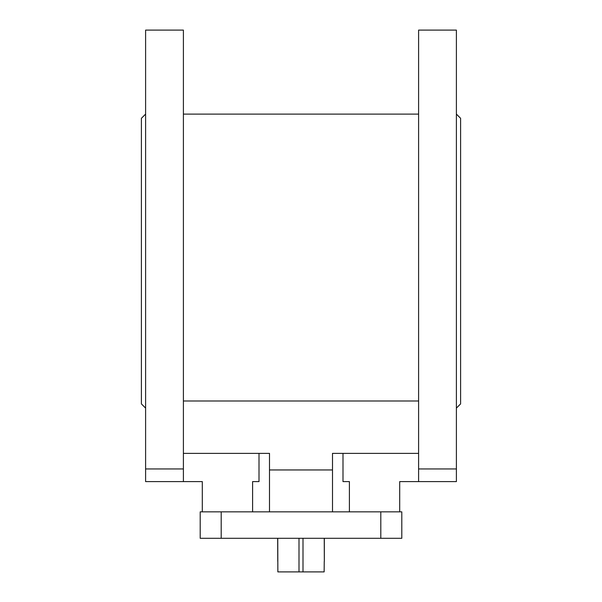 <?xml version="1.0" encoding="UTF-8"?>
<svg xmlns="http://www.w3.org/2000/svg" width="602" height="602" viewBox="0 0 602 602"><rect width="100%" height="100%" fill="white"/><g stroke="black" fill="none" stroke-linecap="round" stroke-linejoin="round"><path stroke-width="0.9" d="M332.5 511.843L332.5 453.374L418.601 453.374M269.5 511.843L269.5 453.374L183.399 453.374M269.5 469.951L332.5 469.951M324.327 538.301L324.327 561.403L324.245 538.301M324.245 561.403L324.147 571.9L303.002 571.9L303.002 538.301M303.002 571.9L277.853 571.9L277.755 538.301M298.998 571.9L298.998 538.301M277.755 561.403L277.672 538.301M342.997 453.374L342.997 481.6L349.401 481.6L349.401 511.843M399.698 511.843L399.698 481.6L456.399 481.6L456.399 30.1L418.601 30.1L418.601 481.6M252.599 481.6L259.003 481.6L252.599 481.6L252.599 511.843M259.003 453.374L259.003 481.6M202.302 511.843L202.302 481.6L145.601 481.6L145.601 30.1L183.399 30.1L183.399 481.6M456.399 468.95L418.601 468.95M183.399 468.95L145.601 468.95M418.601 400.992L183.399 400.992M456.399 408.103L460.598 403.897L460.598 118.301L456.399 114.102M145.601 408.103L141.402 403.897L141.402 118.301L145.601 114.102M221.197 511.843L200.203 511.843L200.203 538.301L221.197 538.301L221.197 511.843L401.797 511.843L401.797 538.301L221.197 538.301M349.401 481.6L342.997 481.6M380.803 538.301L380.803 511.843M418.601 114.102L183.399 114.102"/></g></svg>
